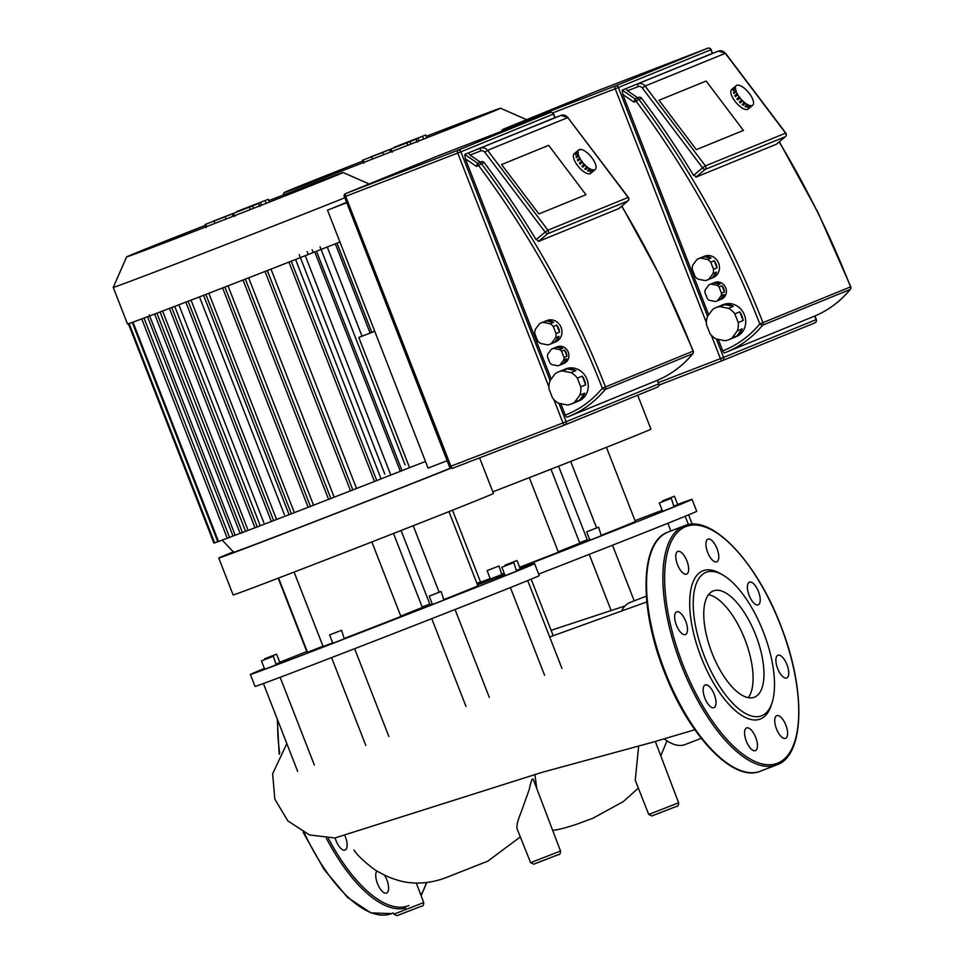 <?xml version="1.0" encoding="UTF-8"?>
<svg xmlns="http://www.w3.org/2000/svg" width="964" height="964" viewBox="0 0 964 964"><rect width="100%" height="100%" fill="white"/><g stroke="black" fill="none" stroke-linecap="round" stroke-linejoin="round"><path stroke-width="1.45" d="M426.281 136.322A116.162 0.844 158.7 0 1 436.909 132.213A116.162 0.844 158.7 0 1 500.533 108.221A116.162 0.844 158.7 0 1 347.715 168.64A116.162 0.844 158.7 0 1 284.091 192.607A116.162 0.844 158.7 0 1 362.85 161.048M268.811 200.62A116.162 0.844 158.7 0 1 279.44 196.511A116.162 0.844 158.7 0 1 343.064 172.52A116.162 0.844 158.7 0 1 190.245 232.927A116.162 0.844 158.7 0 1 126.621 256.906L113.234 287.405A139.708 1.012 -21.3 0 0 113.234 287.417L127.489 323.988A139.708 1.012 -21.3 0 0 204.019 295.129A139.708 1.012 -21.3 0 0 339.931 242M113.234 287.417A139.708 1.012 -21.3 0 0 189.763 258.557A139.708 1.012 -21.3 0 0 344.654 197.861M289.092 514.656A130.092 0.94 158.7 0 1 276.56 519.488L191.041 300.129M273.631 520.608A130.092 0.94 158.7 0 1 260.232 525.742L174.713 306.407M257.255 526.886A130.092 0.94 158.7 0 1 245.555 531.333L160.048 312.011M242.422 532.514A130.092 0.94 158.7 0 1 233.023 536.032L147.528 316.746M222.202 540.129L233.674 552.215A123.693 0.892 -21.3 0 0 301.419 526.681A123.693 0.892 -21.3 0 0 450.658 468.07M327.254 247.013L362.018 336.207A130.092 0.94 -21.3 0 1 358.813 337.472L409.555 467.636A130.092 0.94 158.7 0 1 400.313 471.288M305.263 255.677L390.794 475.035A130.092 0.94 158.7 0 1 381.093 478.843L295.574 259.485M374.478 481.446A130.092 0.94 158.7 0 1 356.523 488.471L270.992 269.113M350.547 490.809A130.092 0.94 158.7 0 1 334.183 497.183L248.652 277.825M328.579 499.364A130.092 0.94 158.7 0 1 313.529 505.208L228.01 285.85M308.155 507.293A130.092 0.94 158.7 0 1 294.345 512.631L208.827 293.273M409.555 467.636L425.498 461.479M358.813 337.472L374.755 331.315M370.104 333.002A130.092 0.94 -21.3 0 0 374.695 331.182M362.018 336.207L371.815 332.411L337.014 243.145M128.393 323.759L213.924 543.13L217.756 541.66M132.273 322.41L217.816 541.816L227.239 538.177M233.023 536.032L227.408 538.286M245.555 531.333L240.277 533.429M260.232 525.742L255.111 527.79M276.56 519.488L271.474 521.512M289.224 514.68L294.345 512.631M308.275 507.305L313.529 505.208M328.7 499.376L334.183 497.183M350.679 490.809L356.523 488.471M374.598 481.446L381.093 478.843M316.481 251.255L402.024 470.685L390.794 475.035M126.621 256.906A116.162 0.844 158.7 0 1 205.38 225.335M492.845 491.845A139.708 1.012 -21.3 0 0 639.373 434.101A139.708 1.012 -21.3 0 0 650.929 429.149L637.698 395.204M670.739 498.521L659.328 502.943L670.739 498.521M671.269 498.292L674.005 506.871L662.593 511.306L659.328 502.943M673.932 496.436L662.521 500.87L673.932 496.436M674.463 496.219L677.716 504.57L674.27 505.967M498.496 566.205L487.085 570.64L498.496 566.205M499.027 565.976L501.762 574.568L490.351 578.99L487.085 570.64M598.078 527.416L586.666 531.839L598.078 527.416M598.608 527.188L601.331 535.767L589.92 540.202L586.666 531.839M550.974 469.167L579.81 543.13L558.228 551.782M538.671 574.098A152.529 1.109 -21.3 0 0 604.765 548.263A152.529 1.109 -21.3 0 0 684.091 516.716A152.529 1.109 -21.3 0 0 696.719 511.306L692.068 499.364A152.529 1.109 158.7 0 1 679.439 504.774A152.529 1.109 158.7 0 1 519.789 567.688M635.023 520.656A152.529 1.109 158.7 0 1 662.196 510.281M677.68 504.449A152.529 1.109 158.7 0 1 692.068 499.364M504.365 573.664A152.529 1.109 158.7 0 1 477.24 584.136M670.872 530.983L667.859 523.271M611.031 610.284L589.233 554.36M589.438 530.742L596.511 527.995L589.45 530.778M492.652 568.435L496.834 566.856L492.652 568.435M665.871 499.593L672.571 496.954L665.871 499.593M667.715 499.701L661.184 502.22L667.715 499.701M601.717 535.153A91.64 0.663 -21.3 0 0 635.336 521.476L606.428 447.308M558.566 466.19L587.558 540.539L589.739 539.72M476.915 583.304L480.47 581.919M579.653 542.708L587.257 539.78M452.502 510.197L480.59 582.22A91.64 0.663 -21.3 0 0 490.182 578.581M502.16 573.99A91.64 0.663 -21.3 0 0 504.184 573.206M519.62 567.254A91.64 0.663 -21.3 0 0 558.385 552.191L529.32 477.638M570.688 461.431L596.62 527.923M233.324 551.854A139.708 1.012 -21.3 0 0 230.312 553.083A139.708 1.012 -21.3 0 0 218.744 558.036L233.131 594.933A139.708 1.012 -21.3 0 0 336.038 555.879A139.708 1.012 -21.3 0 0 481.904 498.4A139.708 1.012 -21.3 0 0 493.46 493.435L479.59 457.864M218.744 558.036A139.708 1.012 -21.3 0 0 306.275 524.934A139.708 1.012 -21.3 0 0 450.923 468.191M513.27 562.807L501.858 567.242L513.27 562.807M513.8 562.578L516.535 571.17L505.124 575.592L501.858 567.242M516.463 560.735L505.052 565.169L516.463 560.735M516.993 560.506L520.247 568.868L516.8 570.254M276.065 654.387L264.654 658.822L276.065 654.387M276.596 654.158L279.861 662.521L276.403 663.919M272.872 656.46L261.461 660.894L272.872 656.46M273.415 656.243L276.138 664.823L264.726 669.257L261.461 660.894M341.027 630.504L329.616 634.927L341.027 630.504M341.557 630.275L344.293 638.855L332.881 643.289L329.616 634.927M440.608 591.703L429.197 596.138L440.608 591.703M441.138 591.474L443.862 600.066L432.45 604.5L429.197 596.138M393.505 533.466L422.34 607.416L400.759 616.08M250.375 674.463L255.038 686.404A152.529 1.109 -21.3 0 0 264.184 683.259A152.529 1.109 -21.3 0 0 338.581 654.905A152.529 1.109 -21.3 0 0 447.296 612.562A152.529 1.109 -21.3 0 0 526.621 581.015A152.529 1.109 -21.3 0 0 539.25 575.592L534.598 563.651A152.529 1.109 158.7 0 1 521.97 569.073A152.529 1.109 158.7 0 1 362.729 631.818A152.529 1.109 158.7 0 1 250.375 674.463A152.529 1.109 158.7 0 1 263.003 669.052A152.529 1.109 158.7 0 1 264.425 668.474M279.765 662.28A152.529 1.109 158.7 0 1 306.781 651.531M477.554 584.943A152.529 1.109 158.7 0 1 504.726 574.58M520.211 568.748A152.529 1.109 158.7 0 1 534.598 563.651M544.6 675.294L510.39 587.57M465.998 706.455L431.764 618.659M354.632 648.7L388.866 736.508M280.138 677.282L314.336 765.006M431.968 595.029L439.042 592.282L431.98 595.065M335.183 632.721L339.364 631.143L335.207 632.782M270.065 657.52L263.353 660.147L270.077 657.556M274.74 654.881L266.51 658.099L274.74 654.881M508.402 563.88L515.101 561.253L508.402 563.88M510.245 564L503.714 566.519L510.245 564M444.247 599.451A91.64 0.663 -21.3 0 0 477.867 585.775L448.959 511.607M401.096 530.489L430.089 604.838L432.27 604.018M278.186 578.183L307.106 652.351A91.64 0.663 -21.3 0 0 307.516 652.254L323 646.205M422.184 607.007L429.787 604.079M294.092 572.086L323.121 646.519A91.64 0.663 -21.3 0 0 332.713 642.868M344.69 638.289A91.64 0.663 -21.3 0 0 400.916 616.478L371.851 541.937M413.219 525.729L439.15 592.221M278.584 578.038L307.516 652.254M732.11 337.87L737.267 330.881L742.196 328.869L737.026 335.87L732.11 337.87A17.304 15.749 67.8 0 1 728.917 339.677A17.304 15.749 67.8 0 1 724.82 340.69L716.264 338.991A17.304 15.749 67.8 0 1 709.926 333.472L706.528 324.772A17.304 15.749 67.8 0 1 707.48 316.445L712.637 309.456A17.304 15.749 67.8 0 1 715.83 307.649A17.304 15.749 67.8 0 1 719.927 306.636L724.844 304.624A17.304 15.749 67.8 0 1 733.399 306.323L728.483 308.335A17.304 15.749 67.8 0 1 734.821 313.854L739.75 311.842A17.304 15.749 67.8 0 1 741.979 315.987A17.304 15.749 67.8 0 1 743.136 320.542L738.219 322.542L734.821 313.854M715.83 307.649L723.217 304.624A17.304 15.749 67.8 0 1 744.449 314.975A17.304 15.749 67.8 0 1 736.291 336.665L728.917 339.677M717.505 300.66L721.192 295.659L724.145 294.454L720.457 299.455L717.505 300.66A8.977 8.17 67.8 0 1 716.589 301.105A8.977 8.17 67.8 0 1 715.336 301.503L709.227 300.286A8.977 8.17 67.8 0 1 707.335 298.635L704.913 292.429A8.977 8.17 67.8 0 1 705.19 289.947L708.877 284.946A8.977 8.17 67.8 0 1 709.805 284.5A8.977 8.17 67.8 0 1 711.058 284.115L714.011 282.91A8.977 8.17 67.8 0 1 720.12 284.115L717.168 285.32A8.977 8.17 67.8 0 1 719.06 286.971L722.012 285.766A8.977 8.17 67.8 0 1 723.759 288.658A8.977 8.17 67.8 0 1 724.434 291.972L721.482 293.177L719.06 286.971M709.805 284.5L714.722 282.488A8.977 8.17 67.8 0 1 725.735 287.85A8.977 8.17 67.8 0 1 721.506 299.105L716.589 301.105M708.853 279.174L713.047 273.487L716.493 272.077L712.3 277.765L708.853 279.174A11.532 10.496 67.8 0 1 707.263 280.006A11.532 10.496 67.8 0 1 705.178 280.584L698.225 279.211A11.532 10.496 67.8 0 1 695.032 276.427L692.273 269.366A11.532 10.496 67.8 0 1 692.742 265.16L696.948 259.473A11.532 10.496 67.8 0 1 698.539 258.641A11.532 10.496 67.8 0 1 700.623 258.063L704.069 256.653A11.532 10.496 67.8 0 1 711.022 258.027L707.576 259.437A11.532 10.496 67.8 0 1 710.769 262.22L714.216 260.81A11.532 10.496 67.8 0 1 716.131 264.136A11.532 10.496 67.8 0 1 716.975 267.884L713.529 269.281L710.769 262.22M698.539 258.641L704.443 256.231A11.532 10.496 67.8 0 1 718.602 263.136A11.532 10.496 67.8 0 1 713.167 277.596L707.263 280.006M714.216 260.81L716.975 267.884M716.493 272.077A11.532 10.496 67.8 0 1 712.3 277.765M704.069 256.653L711.022 258.027M707.576 259.437L700.623 258.063M713.529 269.281A11.532 10.496 67.8 0 1 713.047 273.487M714.011 282.91L720.12 284.115M717.168 285.32L711.058 284.115M722.012 285.766L724.434 291.972M724.145 294.454A8.977 8.17 67.8 0 1 720.457 299.455M721.482 293.177A8.977 8.17 67.8 0 1 721.192 295.659M724.844 304.624L733.399 306.323M728.483 308.335L719.927 306.636M739.75 311.842L743.136 320.542M742.196 328.869A17.304 15.749 67.8 0 1 737.026 335.87M738.219 322.542A17.304 15.749 67.8 0 1 737.267 330.881M706.13 81.048L743.437 130.417L696.345 149.649L659.039 100.268L706.13 81.048L743.437 130.417L696.345 149.649L659.039 100.268L706.13 81.048M724.651 352.824L726.266 352.185A108.944 99.135 -112.2 0 1 724.663 352.824A2.567 1.06 -111.1 0 1 724.651 352.824A2.567 1.06 -111.1 0 1 722.747 350.836L718.288 339.388M708.697 314.794L622.804 94.484L622.238 90.11L710.046 54.346M622.804 94.484L633.902 102.112L635.047 98.894L622.238 90.11M785.841 133.104L785.6 133.14A2.567 2.338 67.8 0 1 785.335 136.683A2.567 1.024 50 0 0 785.443 136.623A2.567 2.567 0 0 0 785.841 133.104L725.531 53.249L718.457 51.092A2.567 1.06 68.9 0 0 718.445 51.092L625.925 88.604L627.504 90.761L637.758 97.798L638.867 97.364A2.567 2.338 67.8 0 1 641.602 98.256A873.721 795.047 -112.2 0 1 693.55 175.388L702.599 167.808A2.567 1.024 50 0 0 705.13 169.435A2.567 2.338 -112.2 0 0 705.395 165.892L702.599 167.808L642.289 87.953L645.073 86.037A6.411 5.832 -112.2 0 0 638.24 83.844A2.567 1.06 68.9 0 0 638.18 86.64A3.844 3.494 67.8 0 1 642.289 87.953M718.457 51.092L706.142 55.852L718.445 51.092A6.411 5.832 67.8 0 1 725.277 53.285L785.6 133.14L705.395 165.892L645.073 86.037L725.531 53.249M696.141 176.87L693.116 174.52M776.285 144.275L695.863 177.195L705.13 169.435L785.335 136.683L776.08 144.443M637.758 97.798L636.156 98.473A2.567 1.06 68.9 0 0 636.107 101.256L638.903 99.352A2.567 2.338 -112.2 0 0 636.156 98.473L638.867 97.364M739.135 96.954L740.147 97.87L737.653 99.858A12.821 5.097 -130 0 1 737.267 99.352A12.821 5.097 -130 0 1 736.882 98.846L739.135 96.954A12.821 5.097 -130 0 1 737.689 94.749L735.436 96.629A12.821 5.097 -130 0 1 734.857 95.605L737.111 93.713A12.821 5.097 -130 0 1 736.122 91.592L733.869 93.472A12.821 5.097 -130 0 1 733.544 92.532L735.797 90.652A12.821 5.097 -130 0 1 735.375 88.809L733.122 90.7A12.821 5.097 -130 0 1 733.074 89.941L735.327 88.049A12.821 5.097 -130 0 1 735.52 86.688L733.267 88.568A12.821 5.097 -130 0 1 733.496 88.061L735.749 86.182A12.821 5.097 -130 0 1 736.207 85.639A12.821 5.097 -130 0 1 736.532 85.41L737.014 85.218A12.821 5.097 -130 0 1 738.316 85.133L739.014 85.254A12.821 5.097 -130 0 1 740.701 85.856L741.557 86.29A12.821 5.097 -130 0 1 743.449 87.519L744.365 88.218A12.821 5.097 -130 0 1 746.305 89.965L747.184 90.869A12.821 5.097 -130 0 1 748.968 92.942L748.775 93.11M748.968 92.942L749.739 93.966A12.821 5.097 -130 0 1 751.197 96.171L751.763 97.195A12.821 5.097 -130 0 1 752.751 99.328L753.089 100.268A12.821 5.097 -130 0 1 753.499 102.112L753.559 102.871A12.821 5.097 -130 0 1 753.366 104.233L753.125 104.739A12.821 5.097 -130 0 1 752.667 105.281L748.172 109.053A12.821 5.097 -130 0 1 735.014 101.244A12.821 5.097 -130 0 1 731.7 89.411L736.207 85.639M750.281 105.293L748.04 107.197M748.305 107.679A12.821 5.097 -130 0 1 747.606 107.558L749.859 105.666A12.821 5.097 -130 0 1 748.172 105.064L745.919 106.956L745.353 106.281M745.919 106.956A12.821 5.097 -130 0 1 745.076 106.522L747.16 104.172L748.172 105.064M748.016 104.606L745.762 106.498M743.172 105.281A12.821 5.097 -130 0 1 742.256 104.582L744.485 102.329L745.425 103.401L743.172 105.281L742.473 104.401M745.401 103.028L743.148 104.919M740.316 102.847A12.821 5.097 -130 0 1 739.436 101.943L741.798 99.81L742.569 100.955L740.316 102.847L739.629 101.774M742.69 100.714L740.436 102.594M737.846 99.702L736.882 98.846M739.376 96.858L737.123 98.75M737.111 93.713L737.689 94.749M735.64 96.46L734.857 95.605M737.448 93.773L735.195 95.665M735.797 90.652L736.122 91.592M734.134 93.255L733.544 92.532M736.207 90.857L733.953 92.749M735.327 88.049L735.375 88.809M735.761 88.399L733.508 90.279M751.86 105.703A12.821 5.097 -130 0 1 750.558 105.787M747.329 104.63A12.821 5.097 -130 0 1 745.425 103.401M744.509 102.69A12.821 5.097 -130 0 1 742.569 100.955M741.69 100.051A12.821 5.097 -130 0 1 739.906 97.979M574.64 402.169L579.798 395.168L584.726 393.167L579.557 400.156L574.64 402.169A17.304 15.749 67.8 0 1 571.447 403.976A17.304 15.749 67.8 0 1 567.35 404.976L558.795 403.277A17.304 15.749 67.8 0 1 552.456 397.771L549.058 389.07A17.304 15.749 67.8 0 1 550.01 380.744L555.168 373.743A17.304 15.749 67.8 0 1 558.361 371.935A17.304 15.749 67.8 0 1 562.458 370.935L567.374 368.923A17.304 15.749 67.8 0 1 575.93 370.622L571.013 372.634A17.304 15.749 67.8 0 1 577.352 378.153L582.28 376.141A17.304 15.749 67.8 0 1 584.509 380.274A17.304 15.749 67.8 0 1 585.666 384.829L580.75 386.841L577.352 378.153M558.361 371.935L565.748 368.923A17.304 15.749 67.8 0 1 586.98 379.274A17.304 15.749 67.8 0 1 578.822 400.964L571.447 403.976M560.036 364.946L563.723 359.958L566.675 358.753L562.988 363.741L560.036 364.946A8.977 8.17 67.8 0 1 559.12 365.404A8.977 8.17 67.8 0 1 557.867 365.79L551.757 364.585A8.977 8.17 67.8 0 1 549.866 362.934L547.444 356.728A8.977 8.17 67.8 0 1 547.721 354.234L551.408 349.245A8.977 8.17 67.8 0 1 552.336 348.787A8.977 8.17 67.8 0 1 553.589 348.402L556.541 347.197A8.977 8.17 67.8 0 1 562.651 348.414L559.698 349.619A8.977 8.17 67.8 0 1 561.59 351.27L564.543 350.065A8.977 8.17 67.8 0 1 566.29 352.957A8.977 8.17 67.8 0 1 566.965 356.27L564.012 357.475L561.59 351.27M552.336 348.787L557.252 346.787A8.977 8.17 67.8 0 1 568.266 352.149A8.977 8.17 67.8 0 1 564.036 363.392L559.12 365.404M551.384 343.461L555.577 337.786L559.024 336.376L554.83 342.063L551.384 343.461A11.532 10.496 67.8 0 1 549.793 344.293A11.532 10.496 67.8 0 1 547.709 344.883L540.756 343.497A11.532 10.496 67.8 0 1 537.563 340.726L534.803 333.652A11.532 10.496 67.8 0 1 535.273 329.459L539.479 323.771A11.532 10.496 67.8 0 1 541.069 322.94A11.532 10.496 67.8 0 1 543.154 322.35L546.6 320.94A11.532 10.496 67.8 0 1 553.553 322.325L550.107 323.735A11.532 10.496 67.8 0 1 553.3 326.519L556.746 325.109A11.532 10.496 67.8 0 1 558.662 328.435A11.532 10.496 67.8 0 1 559.506 332.17L556.059 333.58L553.3 326.519M541.069 322.94L546.974 320.53A11.532 10.496 67.8 0 1 561.132 327.423A11.532 10.496 67.8 0 1 555.698 341.883L549.793 344.293M556.746 325.109L559.506 332.17M559.024 336.376A11.532 10.496 67.8 0 1 554.83 342.063M546.6 320.94L553.553 322.325M550.107 323.735L543.154 322.35M556.059 333.58A11.532 10.496 67.8 0 1 555.577 337.786M556.541 347.197L562.651 348.414M559.698 349.619L553.589 348.402M564.543 350.065L566.965 356.27M566.675 358.753A8.977 8.17 67.8 0 1 562.988 363.741M564.012 357.475A8.977 8.17 67.8 0 1 563.723 359.958M567.374 368.923L575.93 370.622M571.013 372.634L562.458 370.935M582.28 376.141L585.666 384.829M584.726 393.167A17.304 15.749 67.8 0 1 579.557 400.156M580.75 386.841A17.304 15.749 67.8 0 1 579.798 395.168M548.661 145.335L585.967 194.716L538.876 213.948L501.569 164.567L548.661 145.335L585.967 194.716L538.876 213.948L501.569 164.567L548.661 145.335M346.438 202.428L342.316 204.091L346.462 202.488M346.486 202.561L334.918 207.115L346.522 202.633M346.546 202.705L327.507 210.14L428.076 468.082L447.139 460.72M346.57 202.777L327.507 210.14M567.181 417.123L568.796 416.472A108.944 99.135 -112.2 0 1 567.193 417.111A2.567 1.06 -111.1 0 1 567.181 417.123A2.567 1.06 -111.1 0 1 565.278 415.123L560.819 403.687M551.227 379.093L465.335 158.783L464.769 154.397L552.577 118.632M465.335 158.783L476.433 166.398L477.578 163.193L464.769 154.397M628.371 197.403L628.13 197.439A2.567 2.338 67.8 0 1 627.865 200.982A2.567 1.024 50 0 0 627.974 200.91A2.567 2.567 0 0 0 628.371 197.403L567.808 117.584A6.411 5.832 67.8 0 0 560.976 115.391L548.673 120.139L560.976 115.391A2.567 1.06 68.9 0 0 560.976 115.391L468.456 152.89L470.034 155.059L480.289 162.085L481.398 161.663A2.567 2.338 67.8 0 1 484.133 162.542A873.721 795.047 -112.2 0 1 536.092 239.687L545.13 232.095A2.567 1.024 50 0 0 547.66 233.734A2.567 2.338 -112.2 0 0 547.926 230.191L545.13 232.095L484.82 152.24L487.603 150.336A6.411 5.832 -112.2 0 0 480.771 148.143A2.567 1.06 68.9 0 0 480.711 150.926A3.844 3.494 67.8 0 1 484.82 152.24M538.671 241.169L535.647 238.807M618.816 208.573L538.394 241.494L547.66 233.734L627.865 200.982L618.611 208.742M480.289 162.085L478.686 162.759A2.567 1.06 68.9 0 0 478.638 165.555L481.434 163.651A2.567 2.338 -112.2 0 0 478.686 162.759L481.398 161.663M581.666 161.253L582.678 162.169L580.183 164.157A12.821 5.097 -130 0 1 579.798 163.651A12.821 5.097 -130 0 1 579.412 163.145L581.666 161.253A12.821 5.097 -130 0 1 580.22 159.036L577.966 160.928A12.821 5.097 -130 0 1 577.388 159.904L579.641 158.012A12.821 5.097 -130 0 1 578.653 155.879L576.4 157.771A12.821 5.097 -130 0 1 576.074 156.831L578.328 154.939A12.821 5.097 -130 0 1 577.906 153.107L575.653 154.987A12.821 5.097 -130 0 1 575.604 154.228L577.858 152.348A12.821 5.097 -130 0 1 578.051 150.974L575.797 152.866A12.821 5.097 -130 0 1 576.026 152.36L578.279 150.468A12.821 5.097 -130 0 1 578.737 149.926A12.821 5.097 -130 0 1 579.063 149.709L579.93 149.998L579.545 149.504A12.821 5.097 -130 0 1 580.846 149.42L581.557 149.541A12.821 5.097 -130 0 1 583.232 150.143L584.088 150.577A12.821 5.097 -130 0 1 585.979 151.818L586.895 152.517A12.821 5.097 -130 0 1 588.835 154.252L589.715 155.156A12.821 5.097 -130 0 1 591.498 157.24L591.306 157.397M591.498 157.24L592.27 158.253A12.821 5.097 -130 0 1 593.728 160.47L594.294 161.494A12.821 5.097 -130 0 1 595.282 163.627L595.619 164.567A12.821 5.097 -130 0 1 596.029 166.398L596.089 167.158A12.821 5.097 -130 0 1 595.897 168.531L595.656 169.037A12.821 5.097 -130 0 1 595.198 169.58L590.703 173.351A12.821 5.097 -130 0 1 577.544 165.543A12.821 5.097 -130 0 1 574.231 153.71L578.737 149.926M592.812 169.58L590.571 171.484M590.836 171.978A12.821 5.097 -130 0 1 590.137 171.845L592.39 169.965A12.821 5.097 -130 0 1 590.703 169.363L588.45 171.243L587.883 170.58M588.45 171.243A12.821 5.097 -130 0 1 587.606 170.809L589.691 168.459L590.703 169.363M590.546 168.905L588.293 170.785M585.702 169.58A12.821 5.097 -130 0 1 584.787 168.881L587.016 166.615L587.956 167.688L585.702 169.58L585.003 168.7M587.932 167.326L585.678 169.206M582.846 167.133A12.821 5.097 -130 0 1 581.967 166.23L584.329 164.097L585.22 165.001L582.846 167.133L582.16 166.073M585.22 165.001L582.967 166.893M580.376 164.001L579.412 163.145M581.907 161.157L579.653 163.037M579.641 158.012L580.22 159.036M578.171 160.747L577.388 159.904M579.979 158.072L577.725 159.964M578.328 154.939L578.653 155.879M576.665 157.554L576.074 156.831M578.737 155.156L576.484 157.048M577.858 152.348L577.906 153.107M578.292 152.686L576.038 154.577M594.39 170.001A12.821 5.097 -130 0 1 593.089 170.086M589.86 168.929A12.821 5.097 -130 0 1 587.956 167.688M587.04 166.989A12.821 5.097 -130 0 1 585.1 165.254M584.22 164.35A12.821 5.097 -130 0 1 582.437 162.265M648.724 814.46L678.62 802.807C678.644 805.386 677.8 806.651 676.077 806.567L651.941 815.942L648.724 814.46L635.24 780.213L638.65 746.232M356.174 831.209L357.029 830.787M530.622 862.684L517.114 828.895C516.379 826.076 517.668 820.629 520.97 812.568L529.236 789.54C531.031 780.973 532.405 777.635 533.357 779.514L560.518 851.031C560.542 853.61 559.698 854.863 557.975 854.791L533.839 864.166L530.622 862.684L560.518 851.031M621.515 611.176A76.204 31.595 -111.1 0 1 630.251 602.38L646.338 596.174M701.226 738.34L685.139 744.545A76.204 31.595 -111.1 0 1 664.148 738.894M376.852 871.058A12.171 5.049 68.9 0 0 377.502 883.639A12.171 5.049 68.9 0 0 386.552 893.086A12.171 5.049 68.9 0 0 386.841 879.819A12.171 5.049 68.9 0 0 384.467 875.083M335.135 837.957A12.171 5.049 68.9 0 0 345.1 850.079A12.171 5.049 68.9 0 0 347.136 845.392A12.171 5.049 68.9 0 0 345.04 835.981M754.559 697.141A56.972 23.618 -111.1 0 1 754.378 697.213A56.972 23.618 -111.1 0 1 711.914 652.785A56.972 23.618 -111.1 0 1 713.167 590.98A56.972 23.618 -111.1 0 1 713.348 590.908A56.972 23.618 -111.1 0 1 755.824 635.336A56.972 23.618 -111.1 0 1 754.559 697.141M772.08 702.684L771.176 705.479A79.47 32.945 -111.1 0 1 760.548 718.939A79.47 32.945 -111.1 0 1 701.177 657.352A79.47 32.945 -111.1 0 1 702.816 570.857A79.47 32.945 -111.1 0 1 720.216 573.496L722.759 574.966A76.903 31.884 -111.1 0 1 763.609 632.577A76.903 31.884 -111.1 0 1 772.08 702.684A76.903 31.884 -111.1 0 1 761.801 715.71A76.903 31.884 -111.1 0 1 704.335 656.11A76.903 31.884 -111.1 0 1 705.925 572.411A76.903 31.884 -111.1 0 1 722.759 574.966M746.353 741.22A12.171 5.049 -111.1 0 1 746.642 727.953A12.171 5.049 -111.1 0 1 755.704 737.4A12.171 5.049 -111.1 0 1 755.414 750.667A12.171 5.049 -111.1 0 1 746.353 741.22M703.142 689.634A12.171 5.049 -111.1 0 1 705.19 684.946A12.171 5.049 -111.1 0 1 712.215 690.236A12.171 5.049 -111.1 0 1 715.999 702.985A12.171 5.049 -111.1 0 1 713.95 707.672A12.171 5.049 -111.1 0 1 706.925 702.37A12.171 5.049 -111.1 0 1 703.142 689.634M676.644 611.851A12.171 5.049 -111.1 0 1 676.68 611.827A12.171 5.049 -111.1 0 1 685.753 621.322A12.171 5.049 -111.1 0 1 685.488 634.541A12.171 5.049 -111.1 0 1 685.452 634.553A12.171 5.049 -111.1 0 1 676.366 625.058A12.171 5.049 -111.1 0 1 676.644 611.851M682.391 553.42A12.171 5.049 -111.1 0 1 688.236 565.41A12.171 5.049 -111.1 0 1 686.597 574.146A12.171 5.049 -111.1 0 1 682.03 572.158A12.171 5.049 -111.1 0 1 676.186 560.168A12.171 5.049 -111.1 0 1 677.825 551.432A12.171 5.049 -111.1 0 1 682.391 553.42M717.011 548.576A12.171 5.049 -111.1 0 1 716.722 561.843A12.171 5.049 -111.1 0 1 707.672 552.396A12.171 5.049 -111.1 0 1 707.962 539.129A12.171 5.049 -111.1 0 1 717.011 548.576M760.235 600.162A12.171 5.049 -111.1 0 1 758.186 604.85A12.171 5.049 -111.1 0 1 751.161 599.56A12.171 5.049 -111.1 0 1 747.377 586.823A12.171 5.049 -111.1 0 1 749.414 582.136A12.171 5.049 -111.1 0 1 756.451 587.425A12.171 5.049 -111.1 0 1 760.235 600.162M786.732 677.957A12.171 5.049 -111.1 0 1 786.696 677.969A12.171 5.049 -111.1 0 1 777.623 668.474A12.171 5.049 -111.1 0 1 777.888 655.267A12.171 5.049 -111.1 0 1 777.924 655.243A12.171 5.049 -111.1 0 1 787.01 664.75A12.171 5.049 -111.1 0 1 786.732 677.957M780.985 736.376A12.171 5.049 -111.1 0 1 775.14 724.386A12.171 5.049 -111.1 0 1 776.779 715.649A12.171 5.049 -111.1 0 1 781.346 717.638A12.171 5.049 -111.1 0 1 787.19 729.628A12.171 5.049 -111.1 0 1 785.552 738.364A12.171 5.049 -111.1 0 1 780.985 736.376M708.54 594.655A56.972 23.618 -111.1 0 1 745.015 639.747A56.972 23.618 -111.1 0 1 748.305 697.659M223.973 217.225L211.779 221.913L223.973 217.225M232.939 213.659L205.694 224.311L232.939 213.659L232.179 214.044L233.071 216.31M225.227 216.804L226.094 219.033M206.489 223.913L205.694 224.311L206.597 226.6M252.58 205.935L212.851 221.31L252.58 205.935L253.52 208.332M249.483 207.2L250.399 209.55M250.05 206.79L258.388 203.573L249.676 207.043M259.352 206.043L258.798 203.392L259.979 206.417M236.722 211.574L268.293 199.295L236.758 211.67M268.293 199.295L269.39 202.103M265.088 200.596L266.16 203.368M260.545 202.452L261.593 205.163M381.443 152.939L369.248 157.614L381.443 152.939M390.408 149.36L363.163 160.012L390.408 149.36L389.649 149.745L390.541 152.023M382.696 152.517L383.564 154.734M363.958 159.614L363.163 160.012L364.067 162.314M410.049 141.636L370.321 157.024L410.049 141.636L410.989 144.034M406.953 142.901L407.868 145.251M407.519 142.491L415.858 139.274L407.145 142.756M416.822 141.744L416.267 139.105L417.448 142.13M394.192 147.275L425.763 134.996L394.228 147.371M425.763 134.996L426.859 137.816M422.557 136.31L423.63 139.081M418.014 138.165L419.063 140.865M129.104 323.518L214.623 542.865M132.972 322.157L218.515 541.551M144.046 318.06L229.577 537.442M335.327 243.82L370.128 333.074M314.794 251.929L400.337 471.348M205.85 294.43L291.393 513.836M224.901 287.055L310.456 506.462M245.338 279.114L330.881 498.533M267.305 270.559L352.86 489.965M291.224 261.196L376.779 480.614M156.915 313.192L242.458 532.598M171.737 307.54L257.28 526.947M188.113 301.262L273.656 520.668M776.189 144.371L785.443 136.623A2.567 1.024 50 0 0 785.564 136.466M813.857 316.421L726.266 352.185A108.944 99.135 -112.2 0 0 762.608 325.205A2.567 2.338 -112.2 0 0 762.97 322.627L759.801 323.868A2.567 0.952 39.3 0 0 762.608 325.205L850.2 289.441A108.944 99.135 67.8 0 1 813.857 316.421C828.16 310.516 840.331 301.491 850.369 289.333A2.567 2.567 0 0 0 850.766 286.778L850.549 286.862A2.567 2.338 67.8 0 1 850.2 289.441A2.567 0.952 39.3 0 0 850.369 289.333A2.567 0.952 39.3 0 0 850.453 289.079M816.327 319.542L816.11 319.638A2.567 2.338 67.8 0 1 814.869 322.868L722.422 360.608A2.567 2.338 -112.2 0 0 723.603 357.403L720.433 358.644A2.567 1.06 68.9 0 0 722.349 360.644A2.567 2.338 -112.2 0 0 722.385 360.62L814.905 322.844A2.567 2.567 0 0 0 816.327 319.542L814.929 315.975M722.349 360.644L659.002 385.094L722.337 360.644A2.567 1.06 68.9 0 0 722.349 360.632A2.567 2.567 0 0 0 722.385 360.62M712.553 53.369L711.107 49.67A2.567 2.567 0 0 0 707.793 48.2A2.567 1.06 68.9 0 0 707.793 48.2A2.567 1.06 68.9 0 0 707.781 48.212A2.567 2.338 67.8 0 1 710.89 49.754L709.697 50.188M707.576 316.312L618.37 87.531A2.567 2.338 -112.2 0 0 615.273 85.977A2.567 1.06 68.9 0 0 615.213 88.772L710.89 49.754L712.336 53.454M502.81 130.839A2.567 1.06 -111.1 0 1 503.196 129.248A2.567 2.338 -112.2 0 0 503.16 129.26A2.567 2.567 0 0 0 501.581 131.321M615.273 85.977L503.196 129.248L595.704 91.484L707.781 48.212L615.273 85.977M552.818 112.86L615.213 88.772L706.395 322.639M814.713 316.059L816.11 319.638L723.603 357.403L716.433 339.027M711.275 335.147L720.433 358.644L658.376 382.612M779.141 141.901A873.721 795.047 67.8 0 1 850.549 286.862A2.567 2.338 67.8 0 1 850.561 286.862L762.958 322.627A2.567 2.338 -112.2 0 0 762.958 322.627A873.721 795.047 -112.2 0 0 638.903 99.352L641.602 98.256M633.902 102.112L636.107 101.256A871.155 792.721 67.8 0 1 759.801 323.868A106.389 96.81 67.8 0 1 722.747 350.836M627.504 90.761L638.18 86.64M618.719 208.67L627.974 200.91A2.567 1.024 50 0 0 628.094 200.753M656.388 380.708L568.796 416.472A108.944 99.135 -112.2 0 0 605.139 389.504A2.567 2.338 -112.2 0 0 605.5 386.926L602.331 388.167A2.567 0.952 39.3 0 0 605.139 389.504L692.73 353.74A108.944 99.135 67.8 0 1 656.388 380.708C670.691 374.815 682.861 365.79 692.899 353.631A2.567 2.567 0 0 0 693.297 351.065L693.08 351.161A2.567 2.338 67.8 0 1 693.092 351.161A2.567 2.338 67.8 0 1 692.73 353.74A2.567 0.952 39.3 0 0 692.899 353.631A2.567 0.952 39.3 0 0 692.983 353.366M564.868 424.931L452.815 468.203A2.567 1.06 -111.1 0 1 452.803 468.203L564.88 424.931A2.567 2.567 0 0 0 564.916 424.919L564.88 424.931A2.567 2.338 -112.2 0 0 566.133 421.702L562.964 422.943A2.567 1.06 68.9 0 0 564.88 424.931A2.567 2.338 -112.2 0 0 564.916 424.919L657.436 387.142A2.567 2.567 0 0 0 658.858 383.841L658.641 383.925A2.567 2.338 67.8 0 1 657.4 387.154L564.952 424.895M438.162 155.807A2.567 2.338 67.8 0 1 438.234 155.77L550.311 112.499A2.567 1.06 68.9 0 0 550.323 112.499A2.567 1.06 68.9 0 0 550.311 112.499A2.567 2.338 67.8 0 1 553.42 114.053L552.227 114.487M452.803 468.203A2.567 1.06 -111.1 0 1 450.899 466.214L449.489 466.745A2.567 2.567 0 0 0 452.803 468.203M555.083 117.668L553.637 113.957A2.567 2.567 0 0 0 550.323 112.499L457.804 150.276A2.567 1.06 68.9 0 0 457.743 153.059L460.9 151.818A2.567 2.338 -112.2 0 0 457.804 150.276L345.727 193.547L438.234 155.77A2.567 1.06 -111.1 0 1 438.246 155.77A2.567 1.06 -111.1 0 1 438.259 155.77A2.567 2.567 0 0 0 438.198 155.782L345.69 193.559A2.567 2.567 0 0 0 344.269 196.861L345.678 196.331A2.567 1.06 -111.1 0 1 345.727 193.547A2.567 2.338 -112.2 0 0 345.69 193.559M344.485 196.777L449.489 466.745M553.806 399.433L562.964 422.943L450.899 466.214L345.678 196.331L457.743 153.059L548.926 386.938M550.107 380.611L460.9 151.818L553.42 114.053L554.866 117.753M657.243 380.358L658.641 383.925L566.133 421.702L558.963 403.314M621.672 206.2A873.721 795.047 67.8 0 1 693.08 351.161L605.488 386.926A2.567 2.338 -112.2 0 0 605.488 386.926A873.721 795.047 -112.2 0 0 481.434 163.651L484.133 162.542M476.433 166.398L478.638 165.555A871.155 792.721 67.8 0 1 602.331 388.167A106.389 96.81 67.8 0 1 565.278 415.123M470.034 155.059L480.711 150.926M547.926 230.191L487.603 150.336L567.808 117.584L628.13 197.439L547.926 230.191M422.389 903.099L423.714 902.533C423.738 905.124 422.883 906.377 421.172 906.293L397.035 915.667L393.818 914.185L422.389 903.099M557.939 854.803L535.056 863.636M421.135 906.317L398.252 915.149M676.041 806.579L653.158 815.424M426.317 882.602A126.886 52.61 -111.1 0 1 420.858 895.014M408.917 905.533A126.886 52.61 -111.1 0 1 328.326 838.306M405.772 908.004A128.176 53.141 -111.1 0 1 326.362 838.258M279.741 753.306A128.176 53.141 -111.1 0 1 277.801 720.433M391.974 913.45A128.176 53.141 -111.1 0 1 391.577 913.607A128.176 53.141 -111.1 0 1 304.166 832.703M665.064 671.715A128.176 53.141 -111.1 0 1 667.715 532.2A128.176 53.141 -111.1 0 1 668.112 532.044C639.807 541.491 638.927 608.344 664.365 671.98C688.477 735.363 733.423 783.057 760.439 771.188A128.176 53.141 -111.1 0 1 665.064 671.715M777.153 764.729A128.176 53.141 -111.1 0 1 776.767 764.886A128.176 53.141 -111.1 0 1 681.391 665.413A128.176 53.141 -111.1 0 1 684.042 525.898A128.176 53.141 -111.1 0 1 684.44 525.754L668.112 532.044M682.97 664.786A126.886 52.61 -111.1 0 1 685.597 526.681A126.886 52.61 -111.1 0 1 780.406 625.009A126.886 52.61 -111.1 0 1 777.779 763.114A126.886 52.61 -111.1 0 1 682.97 664.786M760.837 771.031A128.176 53.141 -111.1 0 1 760.439 771.188L776.767 764.886C805.073 755.451 805.952 688.597 780.515 624.961C756.403 561.59 711.456 513.884 684.44 525.754M214.08 221.118L214.948 223.359M371.55 156.831L372.417 159.072M500.533 108.221L526.633 119.681M308.239 254.448L307.142 251.64M405.097 464.901L320.036 246.748M313.18 252.544L312.095 249.772M384.769 474.035L299.214 254.604M284.091 192.607L282.982 195.15M343.064 172.52L369.164 183.979M234.818 534.321L149.275 314.903M263.847 522.753L178.882 304.805M247.628 529.2L162.567 311.047M284.38 514.631L199.488 296.888M271.366 521.56L185.823 302.13M240.181 533.478L154.626 314.047M255.002 527.838L169.447 308.408M227.299 538.322L141.744 318.903M222.624 287.935L308.167 507.353M265.028 271.438L350.571 490.857M243.048 280.006L328.603 499.424M288.947 262.088L374.49 481.494M203.561 295.309L289.116 514.728M662.786 501.557L662.521 500.87M634.204 600.849L612.514 545.214M692.236 524.175L688.609 514.86M688.417 524.609L685.163 516.282M505.317 565.844L505.052 565.169M264.919 659.496L264.654 658.822M489.29 697.346L455.044 609.513M365.826 745.449L331.58 657.617M297.683 771.417L263.413 683.536M553.203 635.734L531.14 579.159M561.952 668.45L527.694 580.569M707.793 48.2L595.716 91.472A2.567 2.567 0 0 0 595.668 91.496L503.16 129.26M850.766 286.778L818.087 212.707L779.322 141.756M550.323 112.499L438.246 155.77M658.858 383.841L657.46 380.262M693.297 351.065L660.617 277.005L621.852 206.043M560.988 115.391L568.061 117.548M666.968 740.87L660.786 755.848M638.216 788.191L623.346 801.554L593.125 818.147L576.484 824.304C564.94 828.088 557.3 830.04 553.565 830.137L552.637 830.257M416.315 883.048L423.714 902.533M354.053 850.128L353.957 849.995C357.258 855.261 364.332 861.937 375.189 870.022C383.142 874.722 389.974 877.879 395.698 879.517C406.748 883.47 424.642 885.591 445.549 877.818L487.736 861.201L520.319 836.921M536.743 788.419L534.887 774.441M551.095 630.323L625.034 605.958M678.62 802.807L655.327 741.461M694.815 729.748L653.002 742.135L541.696 772.453L334.93 837.981L309.456 834.932L287.875 820.942L274.812 799.12L272.643 773.779L286.826 743.593M549.685 636.987L646.82 601.922M426.703 882.554L421.123 895.701M393.324 912.932L391.577 913.607L370.983 912.896L347.618 897.472L324.073 869.432L303.094 832.185M279.186 754.282L277.307 719.144M234.77 216.466L233.589 213.442M206.236 227.54L205.055 224.516M392.24 152.167L391.059 149.143M363.705 163.241L362.524 160.229"/></g></svg>
